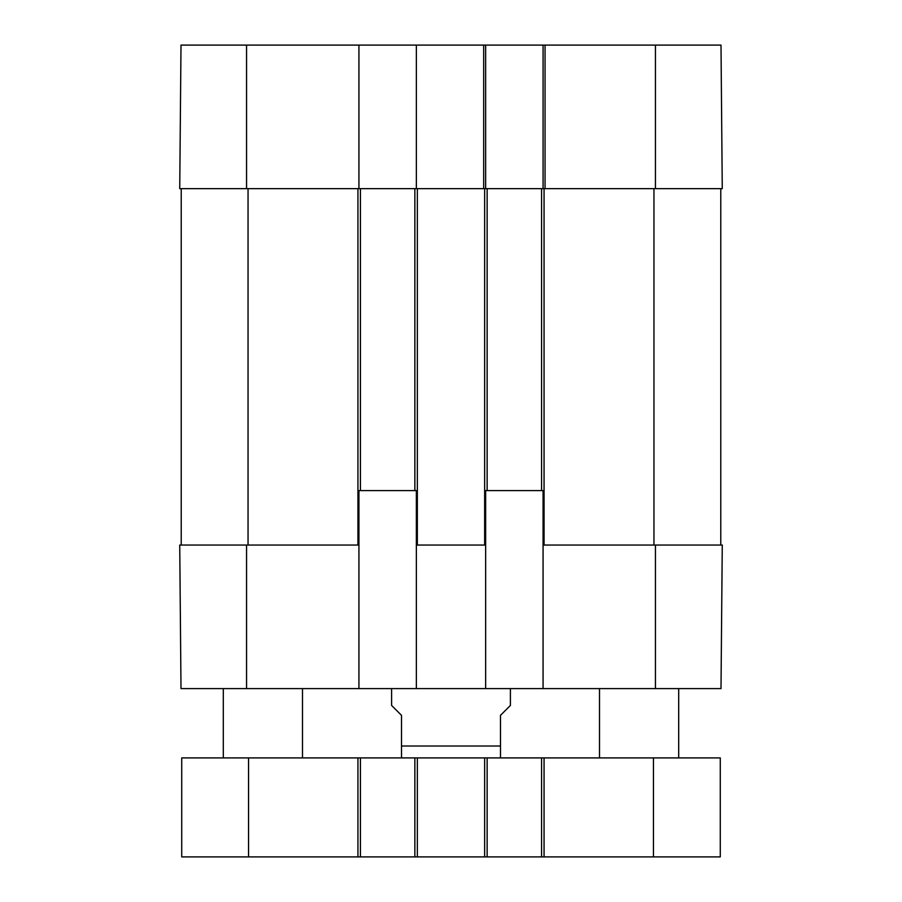 <?xml version="1.0" encoding="UTF-8"?>
<svg xmlns="http://www.w3.org/2000/svg" width="902" height="902" viewBox="0 0 902 902"><rect width="100%" height="100%" fill="white"/><g stroke="black" fill="none" stroke-linecap="round" stroke-linejoin="round"><path stroke-width="1.35" d="M678.699 688.598L678.699 757.905M302.497 688.598L302.497 757.905M655.438 688.598L721.002 688.598L722.265 545.045L655.438 545.045L655.438 688.598L485.648 688.598L485.648 490.598L543.072 490.598L543.072 688.598M416.352 688.598L358.928 688.598L358.928 490.598L416.352 490.598L416.352 688.598L485.648 688.598M358.928 545.045L179.735 545.045L180.998 688.598L358.928 688.598M248.546 757.905L181.719 757.905L181.719 856.9L720.281 856.9L720.281 757.905L248.546 757.905L248.546 856.9M360.417 757.905L360.417 856.9M414.864 757.905L414.864 856.9M487.136 757.905L487.136 856.9M541.583 757.905L541.583 856.9M391.603 688.598L391.603 705.432L401.503 715.331L401.503 757.736L401.503 746.022L500.497 746.022L500.497 757.736L500.497 715.331L510.397 705.432L510.397 688.598M485.648 188.653L485.648 45.1L416.352 45.1L416.352 188.653L414.864 188.653L414.864 490.598M414.864 188.653L360.417 188.653L360.417 490.598M360.417 188.653L358.928 188.653L358.928 45.1L180.998 45.1L179.735 188.653L358.928 188.653M543.094 188.653L545.045 188.653L541.583 188.653L541.583 490.598M543.072 545.045L655.438 545.045M541.583 188.653L487.136 188.653L487.136 490.598M487.136 188.653L484.656 188.653L484.656 545.045M416.352 545.045L485.648 545.045M181.223 188.653L181.223 545.045M416.352 188.653L484.656 188.653M720.777 188.653L720.777 545.045M483.675 45.1L483.675 188.653L485.626 188.653M545.045 45.1L545.045 188.653L722.265 188.653L721.002 45.1L543.072 45.1L543.072 188.653M485.648 45.1L543.072 45.1M358.928 45.1L416.352 45.1M357.936 757.905L357.936 856.9M417.344 757.905L417.344 856.9M484.656 757.905L484.656 856.9M544.064 757.905L544.064 856.9M653.454 757.905L653.454 856.9M417.344 188.653L417.344 545.045M357.936 188.653L357.936 545.045M544.064 188.653L544.064 545.045M246.562 545.045L246.562 688.598M248.05 188.653L248.05 545.045M653.95 188.653L653.95 545.045M655.438 188.653L655.438 45.1M246.562 188.653L246.562 45.1M599.503 688.598L599.503 757.905M223.301 688.598L223.301 757.905M500.497 757.736L498.524 757.905M401.503 757.736L403.476 757.905"/></g></svg>
